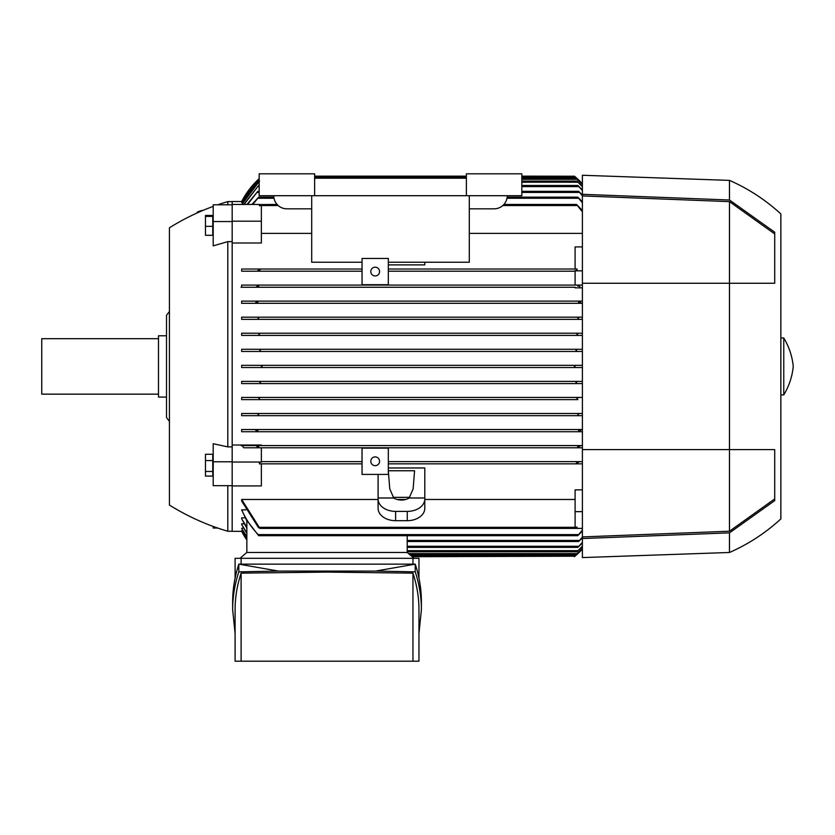 <?xml version="1.0" encoding="UTF-8"?>
<svg xmlns="http://www.w3.org/2000/svg" width="835" height="835" viewBox="0 0 835 835"><rect width="100%" height="100%" fill="white"/><g stroke="black" fill="none" stroke-linecap="round" stroke-linejoin="round"><path stroke-width="1.25" d="M166.509 315.359L166.509 417.5L166.509 397.074L158.483 397.074L158.483 335.785L166.509 335.785L166.509 315.359A51.071 51.071 0 0 1 169.432 311.549M169.432 421.31A51.071 51.071 0 0 1 166.509 417.5M158.483 338.697L41.75 338.697L41.75 394.151L158.483 394.151M213.207 206.402A233.476 233.476 0 0 0 169.432 227.798L169.432 505.05A233.476 233.476 0 0 0 227.798 531.248L232.182 531.248M217.684 204.815A233.476 233.476 0 0 1 227.798 201.611L227.798 204.815M232.182 241.628L227.798 241.628L213.207 245.855L213.207 221.557L232.182 221.557M227.798 241.628L227.798 446.871L232.182 446.871M232.182 461.776L213.207 461.776L213.207 443.74L227.798 446.871M227.798 485.678L227.798 531.248M242.014 531.321L232.182 531.321L232.182 201.538L242.014 201.538M242.734 202.425L241.659 202.216L259.174 179.264M246.847 539.18L241.659 530.642L242.734 530.423M246.847 536.832L241.659 528.378L243.476 527.939M246.847 532.897L241.659 524.463L241.659 523.795L244.248 523.795M245.876 509.851L241.659 509.851L246.847 520.936L246.847 527.282L241.659 518.765L241.659 517.836L245.041 517.836M241.659 499.476L259.935 528.398L258.286 527.303L241.659 501.052L241.659 499.476L378.098 499.476M397.178 499.476L405.716 499.476M424.796 499.476L575.096 499.476M259.935 528.398L576.526 528.398L577.11 527.135L575.096 527.135L575.096 489.853L582.392 489.853M582.392 463.832L388.317 463.832L576.943 463.832L576.526 462.736L576.943 463.832L582.392 463.832M388.317 467.965L424.796 467.965L424.796 497.984L409.171 497.984A11.669 8.256 180 0 1 401.447 500.05A11.669 8.256 180 0 1 393.723 497.984L389.778 488.903L388.317 470.752L414.577 470.752L413.127 488.903L409.171 497.984M362.046 463.832L259.351 463.832L362.046 463.832M241.659 531.321A80.254 80.254 0 0 0 246.847 540.036L241.659 531.321M241.659 367.525L582.392 367.525L241.659 367.525L241.659 365.333L260.791 365.333L262.096 366.419L260.864 367.515M577.736 286.144L578.3 285.079L582.392 285.079L575.096 285.079L575.096 270.644L576.954 270.644L576.943 269.027L576.526 270.123M578.613 302.176L579.302 301.122L582.392 301.122L241.659 301.122L579.302 301.122M577.851 318.271L578.676 317.175L577.851 318.271L579.26 319.367L582.392 319.367L241.659 319.367L241.659 317.175L582.392 317.175L257.785 317.175L258.61 318.271L257.201 319.367L579.26 319.367M577.914 318.448L578.436 319.074M576.943 333.896L576.964 334.449M577.016 334.595L577.559 335.19M260.791 365.333L575.618 365.333M575.659 367.525L574.365 366.429L575.659 365.333L582.392 365.333L241.659 365.333M257.201 413.492L258.61 414.577L257.785 415.673L582.392 415.673L241.659 415.673L241.659 413.492L579.135 413.492M582.392 447.779L578.3 447.779L577.747 446.683L578.3 447.779L261.365 447.779L261.365 462.214L259.508 462.214L259.518 463.832M410.883 555.619L575.659 555.619L582.392 549.117A80.254 80.254 0 0 1 574.365 556.705L575.586 555.682M574.981 556.204L412.146 556.705M582.392 233.382L469.301 233.382M311.705 233.382L261.365 233.382M232.182 221.202L261.365 221.202L261.365 242.995L232.182 242.995M232.182 445.013L261.365 445.013L261.365 445.587L582.392 445.587L257.17 445.587M241.659 431.726L257.149 431.726L257.827 430.63L257.149 431.726L579.302 431.726L241.659 431.726L241.659 429.534L582.392 429.534L256.387 429.534M241.659 413.492L582.392 413.492L579.26 413.492L577.851 414.577L578.676 415.673M577.903 399.621L241.659 399.621L241.659 397.439L582.392 397.439L258.151 397.439L259.528 398.535L258.558 399.621L577.903 399.621L576.933 398.535L578.3 397.439M259.361 383.578L582.392 383.578L241.659 383.578L241.659 381.386L582.392 381.386L259.153 381.386L260.489 382.482L259.372 383.578L241.659 383.578M582.392 351.472L241.659 351.472L241.659 349.28L582.392 349.28L577.1 349.28L575.973 350.376L577.309 351.472L582.392 351.472M241.659 333.228L258.558 333.228L259.528 334.324L258.151 335.42L582.392 335.42L241.659 335.42L241.659 333.228L582.392 333.228M256.387 303.314L582.392 303.314L241.659 303.314L241.659 301.122M582.392 287.835L575.096 287.835L575.096 287.261L241.659 287.261L241.659 285.079L575.096 285.079M575.096 271.208L388.317 271.208L575.096 271.208M241.659 271.208L362.046 271.208L241.659 271.208L241.659 269.027L362.046 269.027L259.518 269.027L259.935 270.123L259.518 269.027L241.659 269.027M424.796 262.242L424.796 264.883L388.317 264.883M576.954 270.644L577.11 269.027L388.317 269.027L575.096 269.027L575.096 246.92L582.392 246.92M575.096 287.261L257.17 287.261M393.723 497.984L378.098 497.984L378.098 508.306A17.514 12.379 0 0 0 395.613 520.685L407.282 520.685A17.514 12.379 0 0 0 424.796 508.306L424.796 497.984M378.098 497.984L378.098 474.405M261.365 461.64L362.046 461.64L261.365 461.64M388.317 461.64L582.392 461.64L388.317 461.64M260.113 269.559L257.723 270.676M577.11 269.027L575.096 269.027M259.935 270.123L259.518 269.027L259.935 270.123M576.348 463.3L578.739 462.173M409.808 497.357L393.097 497.357M424.796 499.017A17.514 12.379 180 0 1 407.282 511.396L395.613 511.396A17.514 12.379 180 0 1 378.098 499.017M259.174 178.669A80.254 80.254 0 0 0 241.659 201.538L259.174 178.669M575.096 511.657L582.392 511.657M576.588 528.398L582.392 528.398M241.649 509.83C245.866 519.286 251.481 527.668 258.485 534.943M582.392 531.07L577.747 535.694L582.392 530.006M575.096 270.832L582.392 270.832M257.796 287.261L241.044 287.261M579.928 286.645L577.632 285.695M241.649 285.079L258.485 285.079M258.151 285.079L258.704 286.165L258.151 285.079L578.3 285.079M277.116 204.45L259.508 204.585L259.351 205.723L261.365 205.723L261.365 221.202M232.182 204.46L259.873 204.46M251.94 204.46L258.704 197.154L252.775 204.46M507.158 197.154L577.747 197.154L582.392 201.778M582.392 202.853L577.747 197.154M246.847 552.478L246.847 520.403L258.673 535.694L258.151 534.598L258.704 535.694L258.151 534.598L578.3 534.598L407.209 534.598M577.747 535.694L258.673 535.694L258.151 534.598M232.182 485.928L261.365 485.928L261.365 463.832M259.508 462.214L259.351 463.832M232.182 462.026L261.365 462.026M261.365 445.587L242.066 445.587L243.716 447.779L261.365 447.779M241.044 445.587L257.796 445.587M258.704 446.683L258.151 447.779L243.716 447.779M256.533 446.214L258.819 447.153M258.151 447.779L578.3 447.779M407.209 552.478L407.209 535.694M582.392 548.501L575.973 554.67L582.392 548.313M246.847 537.239L241.659 528.378M246.847 533.534L241.659 524.463M246.847 528.158L241.659 518.765M407.209 541.529L578.634 541.529L582.392 537.051M582.392 537.865L578.634 541.529M246.847 539.389L241.659 530.642M407.209 547.374L577.851 547.374L582.392 542.353M582.392 542.948L577.851 547.374M582.392 546.466L576.933 551.747L582.392 546.08M241.659 349.28L259.361 349.28L260.489 350.376L259.153 351.472L577.309 351.472M259.153 351.472L241.659 351.472M259.361 349.28L577.1 349.28M258.568 399.621L241.659 399.621M241.659 397.439L258.151 397.439M259.518 398.953L259.497 398.399M259.445 398.264L258.902 397.658M258.61 414.577L257.785 415.673L258.599 414.546M258.547 414.4L258.025 413.774M257.785 415.673L241.659 415.673M241.586 429.534L256.637 429.566M578.561 431.017L580.784 430.255M255.677 430.255L257.9 431.017M582.392 431.726L579.302 431.726L578.634 430.63M258.819 285.695L256.533 286.645M577.632 447.153L579.928 446.214M256.637 303.314L241.586 303.314M580.784 302.604L578.561 301.842M257.9 301.842L255.677 302.604M257.149 301.122L257.827 302.218M257.326 319.356L241.659 319.367M241.659 317.175L257.785 317.175L258.61 318.271L257.785 317.175M258.151 335.42L241.659 335.42M578.3 335.42L576.933 334.324L577.903 333.228L258.558 333.228M241.659 381.386L259.153 381.386M577.1 383.578L575.973 382.482L577.309 381.386M582.392 186.779L576.933 181.101L582.392 186.393M259.528 181.101L241.889 204.46M241.67 204.46L259.174 181.32M407.209 551.747L576.933 551.747M521.833 181.101L576.933 181.101M582.392 190.505L577.851 185.485L582.392 189.9M243.726 204.46L258.61 185.485L244.091 204.46M258.61 185.485L259.174 185.485M521.833 185.485L577.851 185.485M582.392 195.807L578.634 191.319L582.392 194.983M246.993 204.46L257.827 191.319L247.557 204.46M257.827 191.319L259.174 191.319M521.833 191.319L578.634 191.319M258.704 197.154L273.849 197.154M582.392 211.871L576.526 204.45L582.392 210.514M259.935 204.45L259.351 205.723M503.902 204.45L576.526 204.45M576.526 528.398L577.11 527.135M521.833 176.143L574.47 176.227M314.628 176.143L466.379 176.143M575.659 177.239L574.365 176.143A80.254 80.254 0 0 1 582.392 183.742L575.659 177.239L521.833 177.239M582.392 184.545L575.973 178.189L582.392 184.347M259.174 179.452L241.659 202.425M409.797 554.67L575.973 554.67M521.833 178.189L575.973 178.189M413.983 558.312L407.282 552.478L246.774 552.478L240.073 558.312M235.094 578.144L235.094 558.312L418.961 558.312L418.961 578.144M412.949 564.147L412.949 558.312M232.652 609.686L232.652 601.993C232.662 589.343 234.718 576.724 238.82 564.147L415.235 564.147C419.337 576.724 421.393 589.343 421.404 601.993L421.404 609.686C421.393 597.035 419.337 584.416 415.235 571.85L375.635 571.067L278.42 571.067L238.82 571.85C234.718 584.416 232.662 597.035 232.652 609.686L235.094 633.525M278.42 571.067L238.82 564.147L238.82 571.85M418.961 633.525L421.404 609.686M241.106 573.144C237.109 585.293 235.105 597.463 235.094 609.686L235.094 661.195L241.106 661.195L241.106 573.144L327.028 572.09L412.949 573.144C416.947 585.293 418.951 597.463 418.961 609.686L418.961 661.195L241.106 661.195M412.949 661.195L412.949 573.144M375.635 571.067L415.235 564.147L415.235 571.85M241.106 558.312L241.106 564.147M388.317 262.242L469.301 262.242L469.301 195.703M388.317 284.714L388.317 258.443L362.046 258.443L362.046 284.714L388.317 284.714M362.046 262.242L311.705 262.242L311.705 195.703M311.705 208.834L286.896 208.834A13.13 13.13 0 0 1 273.765 195.703M507.242 195.703A13.13 13.13 0 0 1 494.111 208.834L469.301 208.834M466.379 195.703L521.833 195.703L521.833 173.805L466.379 173.805L466.379 178.189L314.628 178.189L314.628 195.703L466.379 195.703L466.379 178.189M314.628 178.189L314.628 173.805L259.174 173.805L259.174 195.703L314.628 195.703M370.803 271.573A4.373 4.373 0 0 1 375.186 267.2A4.373 4.373 0 0 1 379.56 271.573A4.373 4.373 0 0 1 375.186 275.957A4.373 4.373 0 0 1 370.803 271.573M388.317 474.405L388.317 448.144L362.046 448.144L362.046 474.405L388.317 474.405M370.803 461.275A4.373 4.373 0 0 1 375.186 456.902A4.373 4.373 0 0 1 379.56 461.275A4.373 4.373 0 0 1 375.186 465.659A4.373 4.373 0 0 1 370.803 461.275M729.477 552.478A186.048 186.048 0 0 0 780.85 518.921L780.85 213.937A186.048 186.048 0 0 0 729.477 180.381L582.392 175.266L582.392 557.582L729.477 552.478L729.477 532.855L582.392 538.544M582.392 195.933L729.477 201.632L729.477 531.217L582.392 536.915M774.713 498.912L729.477 531.217M729.477 201.642L774.713 233.936M729.477 180.381L729.477 200.003L774.713 232.224L774.713 283.253L582.392 283.253M582.392 449.606L774.713 449.606L774.713 500.635L729.477 532.855M582.392 194.315L729.477 200.003M780.85 394.882L783.762 394.882L783.762 337.977L780.85 337.977M783.762 337.977A67.124 67.124 0 0 1 793.25 366.429A67.124 67.124 0 0 1 783.762 394.882M197.227 212.915L197.102 212.434A4.206 0.595 -15.2 0 1 197.102 212.434A4.206 0.595 -15.2 0 1 197.102 212.414A4.206 0.595 -15.2 0 1 199.262 211.286A4.206 0.595 -15.2 0 1 203.458 210.211M232.182 204.815L213.207 204.815L213.207 221.557M212.768 226.337L212.768 215.451L205.473 215.451L205.473 235.303L212.768 235.303L212.768 226.337L205.473 226.337M212.768 216.411L205.473 216.411M232.182 485.678L213.207 485.678L213.207 461.776M212.768 476.096L212.768 454.282L205.473 454.282L205.473 476.096L212.768 476.096M212.768 471.472L205.473 471.472M212.768 460.565L205.473 460.565M213.207 526.457L213.207 528.033L217.684 528.033M407.282 511.396L407.282 520.685M395.613 511.396L395.613 520.685M258.151 198.25L274.016 198.25M506.991 198.25L578.3 198.25M408.545 553.574L577.1 553.574M407.209 540.443L579.302 540.443M407.209 546.278L578.676 546.278M407.209 550.651L577.903 550.651M258.558 182.197L259.174 182.197M521.833 182.197L577.903 182.197M257.785 186.581L259.174 186.581M521.833 186.581L578.676 186.581M257.149 192.415L259.174 192.415M521.833 192.415L579.302 192.415M259.518 205.546L278.212 205.546M502.795 205.546L576.943 205.546M259.518 527.303L576.943 527.303M314.628 177.239L466.379 177.239M521.833 179.285L577.1 179.285M227.798 201.611L232.182 201.611"/></g></svg>
